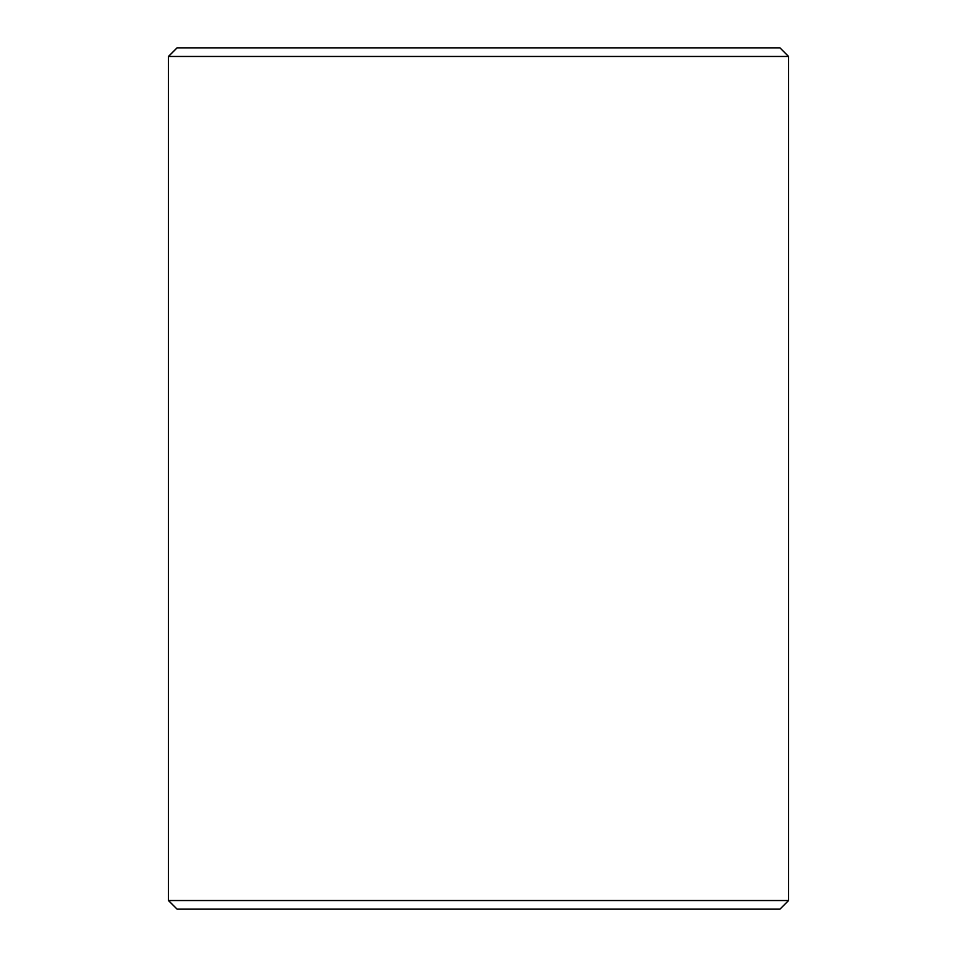 <?xml version="1.0" encoding="UTF-8"?>
<svg xmlns="http://www.w3.org/2000/svg" width="957" height="957" viewBox="0 0 957 957"><rect width="100%" height="100%" fill="white"/><g stroke="black" fill="none" stroke-linecap="round" stroke-linejoin="round"><path stroke-width="1.44" d="M177.093 909.15L779.955 909.15L788.568 900.537L788.568 56.463L779.955 47.85L177.045 47.85L168.432 56.463L168.432 900.537L177.093 909.15L168.48 900.537L168.48 56.463L177.093 47.85M788.568 56.463L168.48 56.463M788.568 900.537L168.48 900.537"/></g></svg>
